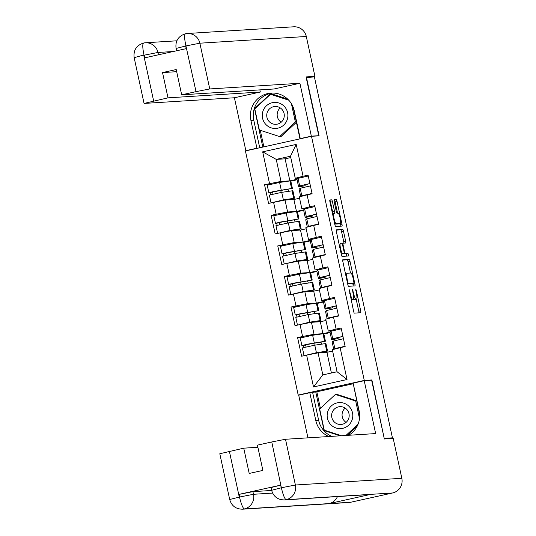 <?xml version="1.0" encoding="UTF-8"?>
<svg xmlns="http://www.w3.org/2000/svg" width="536" height="536" viewBox="0 0 536 536"><rect width="100%" height="100%" fill="white"/><g stroke="black" fill="none" stroke-linecap="round" stroke-linejoin="round"><path stroke-width="0.8" d="M349.124 289.433L353.586 311.228A1.97 0.355 77.5 0 0 354.356 313.131L360.748 312.729A1.97 0.355 77.5 0 0 360.762 312.723A1.97 0.355 77.5 0 0 360.688 310.78L356.273 290.351L355.723 289.018L356.346 293.025A6.298 1.126 77.5 0 1 356.574 299.242A6.298 1.126 77.5 0 1 356.541 299.249L356.005 299.282A6.298 1.126 77.5 0 1 353.539 293.199L352.42 289.226L353.043 293.232A6.298 1.126 77.5 0 1 353.264 299.457A6.298 1.126 77.5 0 1 353.237 299.457L352.701 299.49A6.298 1.126 77.5 0 1 350.236 293.406L349.124 289.433M332.447 201.737A1.97 0.355 77.5 0 0 331.677 199.841L329.888 199.955A1.97 0.355 77.5 0 0 329.875 199.955A1.97 0.355 77.5 0 0 329.948 201.898L334.853 224.591A1.97 0.355 77.5 0 0 335.623 226.494L342.022 226.091A1.97 0.355 77.5 0 0 342.028 226.085A1.97 0.355 77.5 0 0 341.961 224.142L337.05 201.449A1.97 0.355 77.5 0 0 336.28 199.546L334.116 199.687A1.97 0.355 77.5 0 0 334.102 199.687A1.97 0.355 77.5 0 0 334.176 201.63L336.273 211.345A1.97 0.355 77.5 0 0 337.044 213.241L338.122 213.174A5.266 0.945 77.5 0 1 340.166 218.192A5.266 0.945 77.5 0 1 340.373 223.458A5.266 0.945 77.5 0 1 340.347 223.465L336.132 223.733A5.266 0.945 77.5 0 1 334.089 218.715A5.266 0.945 77.5 0 1 333.881 213.449A5.266 0.945 77.5 0 1 333.908 213.442L334.611 213.395A1.97 0.355 77.5 0 0 334.618 213.395A1.97 0.355 77.5 0 0 334.551 211.452L332.447 201.737L330.524 202.166A1.97 0.355 77.5 0 0 329.761 200.263L331.677 199.841M384.212 438.401L371.877 379.95L364.279 380.433L311.496 136.305L319.094 135.822L306.471 77.439L314.404 76.936L392.432 437.838L390.101 438.354M384.5 438.341L392.432 437.838M342.819 259.766A1.97 0.355 77.5 0 0 342.805 259.766A1.97 0.355 77.5 0 0 342.879 261.709L347.784 284.402A1.97 0.355 77.5 0 0 348.554 286.304L354.953 285.896A1.97 0.355 77.5 0 0 354.959 285.896A1.97 0.355 77.5 0 0 354.892 283.953L349.981 261.26A1.97 0.355 77.5 0 0 349.211 259.357L342.819 259.766M341.318 254.5L336.414 231.8A1.97 0.355 77.5 0 1 336.34 229.857A1.97 0.355 77.5 0 0 336.34 229.857L342.745 229.455A1.97 0.355 77.5 0 1 343.516 231.358L345.62 241.066A1.97 0.355 77.5 0 1 345.687 243.009A1.97 0.355 77.5 0 0 345.687 243.009L343.087 243.177A1.97 0.355 77.5 0 0 343.073 243.177A1.97 0.355 77.5 0 0 343.147 245.12L344.541 251.565A1.97 0.355 77.5 0 0 345.311 253.468L348.011 253.294L348.601 255.987L342.089 256.396A1.97 0.355 77.5 0 1 341.318 254.5M297.058 179.768L290.827 181.148M303.671 210.326L297.433 211.707M310.277 240.892L304.046 242.272M316.883 271.457L310.652 272.837M323.496 302.023L317.258 303.403M364.279 380.433L298.204 395.059L245.421 150.938L311.496 136.305M269.99 184.444L264.55 184.786L268.57 203.399L285.025 200.042L293.896 199.486L296.475 211.432L287.604 211.995L285.025 200.042M264.55 184.786L269.554 183.674L262.674 151.835L296.194 144.419L303.075 176.257L308.086 175.145L312.106 193.757L307.101 194.87L309.681 206.816L314.692 205.71L318.712 224.323L313.707 225.435L316.294 237.381L321.299 236.275L325.325 254.888L320.314 255.994L322.9 267.946L327.905 266.841L331.931 285.454L326.927 286.559L329.506 298.512L334.518 297.406L338.538 316.019L333.533 317.124L336.119 329.077L341.124 327.972L345.151 346.584L340.139 347.69L347.027 379.528L313.506 386.952L306.625 355.113L318.062 352.869L326.933 352.306L331.409 373.009M303.028 337.265L297.587 337.606L301.614 356.219L306.625 355.113M297.587 337.606L302.599 336.501L300.013 324.548L311.456 322.304L320.327 321.741L322.906 333.694L314.042 334.25L311.456 322.304M296.421 306.699L290.981 307.041L295.008 325.66L300.013 324.548M290.981 307.041L295.993 305.935L293.406 293.983L304.85 291.738L313.721 291.175L316.3 303.128L307.43 303.691L304.85 291.738M289.815 276.134L284.375 276.482L288.395 295.095L293.406 293.983M284.375 276.482L289.38 275.37L286.8 263.417L298.237 261.173L307.108 260.61L309.694 272.563L300.823 273.125L298.237 261.173M283.202 245.575L277.762 245.917L281.789 264.529L286.8 263.417M277.762 245.917L282.774 244.805L280.187 232.852L291.631 230.607L300.502 230.051L303.088 241.997L294.217 242.56L291.631 230.607M276.596 215.01L271.156 215.351L275.182 233.964L280.187 232.852M271.156 215.351L276.167 214.239L273.581 202.286M305.741 208.591L301.862 208.839L299.276 196.886L307.101 194.87M299.57 198.226L293.896 199.486M303.637 209.851L296.475 211.432M301.862 208.839L309.681 206.816M276.167 214.239L287.604 211.995M312.354 239.156L308.468 239.404L305.889 227.452L313.707 225.435M306.177 228.792L300.502 230.051M310.244 240.416L303.088 241.997M308.468 239.404L316.294 237.381M282.774 244.805L294.217 242.56M318.96 269.722L315.081 269.97L312.495 258.017L320.314 255.994M312.783 259.357L307.108 260.61M316.856 270.981L309.694 272.563M315.081 269.97L322.9 267.946M289.38 275.37L300.823 273.125M325.566 300.287L321.687 300.529L319.101 288.582L326.927 286.559M319.389 289.922L313.721 291.175M323.463 301.54L316.3 303.128M321.687 300.529L329.506 298.512M295.993 305.935L307.43 303.691M332.179 330.853L328.293 331.094L325.714 319.148L333.533 317.124M326.002 320.488L320.327 321.741M330.069 332.106L322.906 333.694M328.293 331.094L336.119 329.077M302.599 336.501L314.042 334.25M389.397 438.669L390.121 438.441M330.102 332.588L323.871 333.968M318.062 352.869L322.833 374.905L337.084 371.75L332.32 349.707L340.139 347.69M332.608 351.053L326.933 352.306M337.084 371.75L347.027 379.528M313.506 386.952L322.833 374.905M299.678 394.972L298.204 395.059M299.135 178.026L295.256 178.274L290.485 156.231L276.234 159.386L280.998 181.429L289.869 180.873L285.105 158.83L276.234 159.386L262.674 151.835M290.78 157.571L285.105 158.83M297.031 179.285L289.869 180.873M295.256 178.274L303.075 176.257M290.485 156.231L296.194 144.419M269.554 183.674L280.998 181.429M371.877 379.95L370.336 380.292M353.499 299.195A6.298 1.126 77.5 0 0 354.082 299.711L356.005 299.282M354.678 299.664A6.298 1.126 77.5 0 1 354.644 299.671A6.298 1.126 77.5 0 1 354.611 299.678L354.082 299.711M358.953 312.843A1.97 0.355 77.5 0 0 358.765 311.208L356.199 299.329M350.51 273.018L348.058 261.689A1.97 0.355 77.5 0 0 347.288 259.786L342.692 260.074M353.15 286.01A1.97 0.355 77.5 0 0 352.963 284.382L352.775 283.497M347.824 282.258L348.36 283.584L353.988 283.229L353.331 279.082A6.298 1.126 77.5 0 0 350.866 272.998L347.027 273.239A6.298 1.126 77.5 0 0 346.993 273.246A6.298 1.126 77.5 0 0 347.221 279.464L347.824 282.258L347.341 282.358M352.058 283.658L347.683 283.933M336.226 230.172L342.745 229.455M343.877 243.123A1.97 0.355 77.5 0 0 343.69 241.495L341.593 231.78A1.97 0.355 77.5 0 0 340.822 229.884M343.208 253.742A1.97 0.355 77.5 0 0 343.382 253.89L348.011 253.294M346.758 256.101L346.082 253.722M340.394 243.344A5.266 0.945 77.5 0 0 340.367 243.351A5.266 0.945 77.5 0 0 340.568 248.624A5.266 0.945 77.5 0 0 342.618 253.635L344.099 253.541A1.97 0.355 77.5 0 0 344.112 253.541A1.97 0.355 77.5 0 0 344.038 251.598L342.645 245.153A1.97 0.355 77.5 0 0 341.874 243.25L340.394 243.344M342.196 253.964A1.97 0.355 77.5 0 1 342.182 253.964A1.97 0.355 77.5 0 0 342.182 253.964L341.218 254.03M332.782 213.69A1.97 0.355 77.5 0 0 332.622 211.881L330.524 202.166M338.471 223.881A5.266 0.945 77.5 0 1 338.444 223.887A5.266 0.945 77.5 0 1 338.417 223.894L334.752 224.122M337.58 213.207L335.127 201.878A1.97 0.355 77.5 0 0 334.357 199.975L333.988 200.002M340.219 226.205A1.97 0.355 77.5 0 0 340.032 224.571L339.817 223.586M303.631 347.536L303.041 345.506L301.882 345.566L307.001 344.273L325.432 341.191L304.428 345.017L305.547 344.95L306.13 346.939M301.882 345.566L300.247 338.022L312.642 335.268L323.798 333.647L325.432 341.191M305.373 355.388L316.414 352.708L327.402 351.073L324.24 352.018L314.076 353.237L308.113 354.819M304.019 355.455L302.384 347.918L314.779 345.164L325.942 343.543L327.57 351.087M313.761 343.073L314.23 345.251M322.484 351.978L322.558 352.326M321.064 342.316L321.466 344.159M323.208 352.206L323.275 352.541M320.34 342.082L320.421 342.43M342.94 336.374L332.709 338.732L331.643 339.71L338.082 338.585L334.189 339.161L335.255 338.183L342.966 336.494M341.311 328.829L331.074 331.188L330.029 332.179M338.96 338.33L338.739 337.318M343.449 338.725L333.211 341.084L332.159 342.048L333.727 349.345L332.159 342.048M345.084 346.269L334.846 348.621L334.189 349.224M336.903 348.527L345.104 346.383M330.511 424.365A13.031 12.817 -93.6 0 0 348.621 425.236A13.031 12.817 -93.6 0 0 349.445 406.824A13.031 12.817 -93.6 0 0 331.328 405.953A13.031 12.817 -93.6 0 0 330.511 424.365M333.921 421.571A8.924 8.777 -93.6 0 0 348.547 418.924A8.924 8.777 -93.6 0 0 339.844 406.663A8.924 8.777 -93.6 0 0 333.921 421.571M346.075 422.395A8.924 8.777 86.4 0 1 345.171 408.084M341.432 435.735L324.253 430.16L319.677 409.008L335.402 394.442L336.849 394.349L356.614 400.767M335.402 394.442L355.703 401.029L359.495 418.589M356.661 400.968L355.703 401.029M358.055 424.237L345.948 435.453M262.861 111.468A13.031 12.817 -93.6 0 0 271.203 127.849A13.031 12.817 -93.6 0 0 287.296 119.401A13.031 12.817 -93.6 0 0 278.955 103.019A13.031 12.817 -93.6 0 0 262.861 111.468M267.142 112.694A8.924 8.777 -93.6 0 0 276.067 124.312A8.924 8.777 -93.6 0 0 283.872 118.121A8.924 8.777 -93.6 0 0 274.948 106.503A8.924 8.777 -93.6 0 0 267.142 112.694M281.172 122.235A8.924 8.777 86.4 0 1 280.274 107.924M296.415 122.315L281.099 136.499L279.651 136.586L259.357 130L254.781 108.848L270.506 94.282L288.783 100.212M270.506 94.282L271.953 94.189L287.993 99.395M291.416 103.709L295.376 122.02L279.651 136.586M296.334 121.96L295.376 122.02M331.737 436.351A22.559 22.19 -93.6 0 1 318.665 420.371L315.805 420.552A22.559 22.19 -93.6 0 0 328.876 436.525M348.621 435.286A22.559 22.19 -93.6 0 0 359.147 410.951L353.137 383.133L364.212 380.681L375.649 433.577L285.5 439.265L295.39 485.013L401.833 478.3L393.21 438.428L384.339 438.991L371.629 380.212L364.212 380.681M315.805 420.552L309.795 392.727L298.713 395.179L307.939 437.845M353.224 383.562L359.643 414.77M352.949 383.796L316.823 391.796L309.795 392.727M229.388 451.346L239.284 497.093L229.696 499.498L219.8 453.751L243.739 448.163L257.883 447.272M401.833 478.3A12.335 12.127 86.4 0 1 392.587 492.973L370.865 494.346A12.335 12.127 86.4 0 1 369.137 494.581L284.415 499.921A12.335 12.127 86.4 0 0 286.15 499.686C284.73 499.07 283.162 495.197 281.434 488.068L271.772 441.959L285.5 439.265M337.459 496.577A12.335 12.127 86.4 0 1 329.064 503.599L350.785 502.232L392.587 492.973M350.785 502.232A12.335 12.127 86.4 0 1 348.956 502.493L242.52 509.2A12.335 12.127 86.4 0 0 244.349 508.939C242.915 508.309 241.321 504.45 239.545 497.354L239.19 494.339L252.918 491.646L271.645 490.467M252.918 491.646L253.495 494.293A12.335 12.127 86.4 0 1 244.349 508.939L329.064 503.599L370.865 494.346L286.15 499.686A12.335 12.127 86.4 0 0 295.39 485.013L281.661 487.706M243.739 448.163L249.207 473.442L262.881 470.414L257.421 445.135L271.772 441.959M284.415 499.921C277.749 499.833 273.467 496.597 271.591 490.219L271.022 487.572L280.609 485.167L239.19 494.339M318.665 420.371L312.649 392.546M347.254 435.373L357.177 426.18M315.731 391.87L324.106 430.602L340.166 435.815M325.178 430.462L341.251 435.748M325.198 430.535L324.106 430.602M316.823 391.796L320.394 408.338M272.59 493.087L253.495 494.293L239.76 496.986M176.579 50.779L176.069 48.401C175.178 41.024 178.274 36.147 185.349 33.781L185.416 33.768A12.335 12.127 86.4 0 1 187.245 33.507L293.681 26.8A12.335 12.127 86.4 0 1 306.304 36.482L314.927 76.353L306.056 76.916L318.766 135.695L311.342 136.164L300.267 138.616L294.251 110.791A22.559 22.19 -93.6 0 0 271.162 93.076A22.559 22.19 -93.6 0 0 250.908 120.392L256.925 148.211L245.85 150.663L234.413 97.766L144.063 103.428L168.002 97.847L260.322 92.025L234.413 97.766M311.342 136.164L299.905 83.261L273.997 88.996L181.677 94.818L196.029 91.643L185.865 45.654M259.86 89.887L260.322 92.025M258.037 148.144L256.925 148.211M246.962 150.596L245.85 150.663M318.766 135.695L317.801 135.91M301.379 138.543L300.267 138.616M299.905 83.261L209.757 88.943L196.029 91.643M314.927 76.353L311.456 77.124M181.677 94.818L176.21 69.546L162.535 72.574L168.002 97.847M173.296 51.503L157.966 52.474L144.238 55.168L144.814 57.814L186.227 48.642L185.657 45.996L176.27 48.421M162.535 72.574L176.672 71.683M272.596 93.036A22.559 22.19 -93.6 0 0 253.769 120.211L250.908 120.392M259.726 147.769L253.769 120.211M287.665 99.08L270.72 93.579L254.493 108.614L262.808 147.085M299.986 138.851L293.125 107.113M260.282 130.302L263.859 146.851M255.076 108.574L254.493 108.614M271.471 93.82L271.008 94.249M185.416 33.768C184.203 34.565 184.357 38.518 185.871 45.627L185.657 45.996M144.063 103.428L134.168 57.68L143.983 54.92C142.516 47.771 142.395 43.805 143.614 43.027L145.343 42.786A12.335 12.127 86.4 0 1 157.966 52.474L158.468 54.793M297.018 316.97L296.435 314.94L295.269 315L300.395 313.707L318.82 310.625L297.822 314.451L298.934 314.391L299.524 316.374M295.269 315L293.641 307.456L306.036 304.703L317.191 303.081L318.82 310.625M298.766 324.823L309.801 322.143L320.796 320.508L317.634 321.453L307.47 322.672L301.507 324.253M297.413 324.896L295.778 317.352L308.173 314.599L319.329 312.977L320.964 320.521M307.155 312.508L307.624 314.686M315.872 321.412L315.952 321.761M314.458 311.751L314.86 313.594M316.595 321.64L316.669 321.975M313.734 311.517L313.808 311.865M290.411 286.405L289.822 284.375L288.663 284.435L293.788 283.142L312.213 280.06L291.209 283.886L292.328 283.825L292.917 285.809M288.663 284.435L287.035 276.891L299.423 274.137L310.585 272.516L312.213 280.06M292.16 294.257L303.195 291.577L314.183 289.942L311.027 290.887L300.864 292.107L294.901 293.688M290.8 294.331L289.172 286.787L301.567 284.033L312.723 282.412L314.351 289.956M300.542 281.943L301.018 284.12M309.265 290.847L309.339 291.195M307.852 281.186L308.247 283.028M309.989 291.075L310.063 291.41M307.128 280.951L307.202 281.3M283.805 255.84L283.216 253.816L282.057 253.87L287.182 252.577L305.607 249.495L284.603 253.32L285.721 253.26L286.304 255.243M282.057 253.87L280.422 246.326L292.817 243.572L303.972 241.95L305.607 249.495M285.547 263.692L296.589 261.012L307.577 259.377L304.415 260.322L294.251 261.548L288.288 263.122M284.194 263.766L282.566 256.221L294.954 253.468L306.116 251.846L307.744 259.39M293.936 251.377L294.411 253.555M302.659 260.282L302.733 260.63M301.239 250.62L301.641 252.463M300.522 250.386L300.596 250.741M277.192 225.281L276.61 223.251L275.444 223.304L280.569 222.018L298.994 218.929L277.996 222.755L279.109 222.695L279.698 224.678M275.444 223.304L273.816 215.76L286.211 213.006L297.366 211.392L298.994 218.929M278.941 233.133L289.976 230.447L300.971 228.812L297.808 229.756L287.644 230.983L281.681 232.564M277.588 233.2L275.953 225.656L288.348 222.902L299.503 221.281L301.138 228.825M287.33 220.812L287.799 222.996M296.053 229.716L296.127 230.065M294.632 220.055L295.035 221.897M293.909 219.82L293.989 220.175M270.586 194.715L269.997 192.685L268.838 192.739L273.963 191.453L292.388 188.37L271.384 192.19L272.502 192.129L273.092 194.112M268.838 192.739L267.209 185.195L279.598 182.441L290.76 180.826L292.388 188.37M272.335 202.568L283.37 199.881L294.358 198.246L291.202 199.191L281.038 200.417L275.075 201.998M270.975 202.635L269.347 195.091L281.742 192.337L292.897 190.715L294.525 198.26M280.717 190.246L281.192 192.431M289.44 199.151L289.52 199.499M288.026 189.489L288.422 191.332M287.303 189.255L287.376 189.61M336.333 305.808L326.096 308.166L325.044 309.131L331.476 308.019L327.583 308.595L328.642 307.617L336.36 305.929M334.705 298.264L324.468 300.622L323.409 301.587L325.037 309.145L323.402 301.607M332.347 307.765L332.132 306.76M336.843 308.16L326.605 310.518L325.56 311.51M338.471 315.704L328.24 318.056L327.576 318.665M330.29 317.962L338.497 315.825M329.727 275.243L319.49 277.601L318.424 278.586L324.87 277.454L320.977 278.03L322.036 277.052L329.754 275.363M328.092 267.699L317.861 270.057L316.803 271.028L318.424 278.586M325.741 277.199L325.526 276.194M330.236 277.594L319.999 279.953L318.94 280.918L320.521 288.214M331.864 285.139L321.627 287.497L320.97 288.1M323.684 287.397L331.891 285.259M323.114 244.677L312.883 247.036L311.818 248.021L318.257 246.888L314.364 247.465L315.429 246.486L323.141 244.798M321.486 237.14L311.249 239.492L310.203 240.483M319.134 246.634L318.913 245.629M323.623 247.029L313.386 249.387L312.341 250.379M325.258 254.573L315.021 256.932L314.364 257.535M317.078 256.831L325.278 254.694M316.508 214.119L306.27 216.47L305.219 217.442L311.651 216.323L307.758 216.906L308.816 215.921L316.535 214.233M314.88 206.574L304.642 208.926L303.584 209.898L305.212 217.455L303.577 209.911M312.522 216.068L312.307 215.063M317.017 216.464L306.78 218.822L305.734 219.814M318.645 224.008L308.414 226.366L307.758 226.969M310.465 226.266L318.672 224.128M309.902 183.553L299.664 185.905L298.599 186.89L305.044 185.758L301.152 186.34L302.21 185.356L309.929 183.667M308.267 176.009L298.036 178.361L296.978 179.332L298.599 186.89M305.915 185.503L305.701 184.498M310.411 185.905L300.173 188.257L299.115 189.228L300.696 196.518L299.108 189.242M312.039 193.442L301.802 195.801L301.145 196.404M303.858 195.7L312.066 193.563M349.753 293.514L350.236 293.406M351.12 299.838L352.701 299.49M351.308 299.885L353.237 299.457M352.487 290.666L352.969 290.559M353.057 293.306L353.539 293.199M354.611 299.678L356.541 299.249M355.79 290.452L356.273 290.351M358.765 311.208L360.688 310.78M349.184 290.874L349.666 290.767M347.288 259.786L349.211 259.357M348.058 261.689L349.981 261.26M352.963 284.382L354.892 283.953M347.643 283.745L348.36 283.584M346.738 279.571L347.221 279.464M341.593 231.78L343.516 231.358M343.69 241.495L345.62 241.066M342.055 243.404L343.067 243.183L342.055 243.404M342.665 245.227L343.147 245.12M344.058 251.672L344.541 251.565M343.382 253.89L345.311 253.468M341.198 253.95L342.618 253.635M342.176 253.97L344.099 253.541L342.182 253.964M332.622 211.881L334.551 211.452M334.732 224.041L336.132 223.733M338.417 223.894L340.347 223.465M334.357 199.975L336.28 199.546M335.127 201.878L337.05 201.449M340.032 224.571L341.961 224.142M303.041 345.506L305.547 344.95M314.779 345.164L316.414 352.708M325.118 343.61L326.746 351.154M312.642 335.268L314.27 342.812M322.98 333.714L324.608 341.258M332.709 338.732L331.074 331.188M331.65 339.697L330.022 332.153M334.846 348.621L333.211 341.084M280.609 485.167L281.434 488.048M271.792 490.239L281.179 487.814M143.755 55.275L153.651 101.023M306.304 36.482L199.868 43.195L209.757 88.943M143.614 43.027A12.335 12.127 86.4 0 1 145.343 42.786L176.846 40.803M185.356 33.775L187.245 33.507A12.335 12.127 86.4 0 1 199.868 43.195L186.139 45.888M296.435 314.94L298.934 314.391M308.173 314.599L309.801 322.143M318.511 313.044L320.139 320.588M306.036 304.703L307.664 312.247M316.367 303.148L318.002 310.692M289.822 284.375L292.328 283.825M301.567 284.033L303.195 291.577M311.898 282.479L313.533 290.023M299.423 274.137L301.058 281.681M309.761 272.583L311.389 280.127M283.216 253.816L285.721 253.26M294.954 253.468L296.589 261.012M305.292 251.913L306.92 259.458M292.817 243.572L294.445 251.116M303.155 242.017L304.783 249.562M276.61 223.251L279.109 222.695M288.348 222.902L289.976 230.447M298.686 221.348L300.314 228.892M286.211 213.006L287.839 220.551M296.542 211.452L298.177 218.996M269.997 192.685L272.502 192.129M281.742 192.337L283.37 199.881M292.073 190.782L293.708 198.327M279.598 182.441L281.233 189.985M289.936 180.893L291.564 188.431M326.096 308.166L324.468 300.622M328.24 318.056L326.605 310.518M327.127 318.779L325.553 311.483L327.121 318.779M319.49 277.601L317.861 270.057M318.438 278.566L316.803 271.028M321.627 287.497L319.999 279.953M312.883 247.036L311.249 239.492M311.825 248L310.197 240.463M315.021 256.932L313.386 249.387M312.327 250.372L313.902 257.655L312.334 250.352M306.27 216.47L304.642 208.926M308.414 226.366L306.78 218.822M307.302 227.083L305.728 219.787L307.296 227.09M299.664 185.905L298.036 178.361M298.612 186.876L296.978 179.332M301.802 195.801L300.173 188.257M351.341 299.879L353.264 299.457M354.644 299.671L356.574 299.242M338.444 223.887L340.373 223.458M331.643 339.71L330.015 332.173M229.696 499.498C231.572 505.877 235.847 509.106 242.52 509.2M134.168 57.68C133.29 50.25 136.419 45.366 143.554 43.034M320.508 288.214L318.933 280.938M311.818 248.021L310.19 240.476"/></g></svg>
